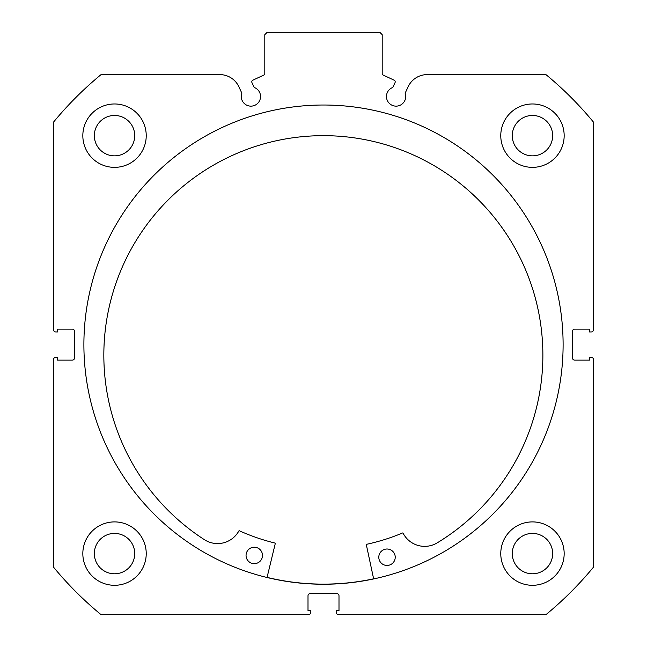 <?xml version="1.0" encoding="UTF-8"?>
<svg xmlns="http://www.w3.org/2000/svg" width="647" height="647" viewBox="0 0 647 647"><rect width="100%" height="100%" fill="white"/><g stroke="black" fill="none" stroke-linecap="round" stroke-linejoin="round"><path stroke-width="0.97" d="M373.651 578.936L366.356 544.839A0.469 0.469 0 0 1 366.712 544.281A204.274 204.274 0 0 0 402.507 533.007A0.469 0.469 0 0 1 403.105 533.225A24.271 24.271 0 0 0 436.693 543.173L436.693 543.181A219.519 219.519 0 0 0 326.323 135.684A219.519 219.519 0 0 0 204.994 540.059A24.271 24.271 0 0 0 238.832 531.009A0.469 0.469 0 0 1 239.439 530.807A204.274 204.274 0 0 0 274.918 543.043A0.469 0.469 0 0 1 275.258 543.609L267.041 577.496M395.228 557.342A8.217 8.217 0 0 1 386.906 565.446A8.217 8.217 0 0 1 378.794 557.124A8.217 8.217 0 0 1 387.124 549.012A8.217 8.217 0 0 1 395.228 557.342M262.488 555.555A8.217 8.217 0 0 1 254.158 563.658A8.217 8.217 0 0 1 246.054 555.328A8.217 8.217 0 0 1 254.384 547.225A8.217 8.217 0 0 1 262.488 555.555M373.626 578.822A239.495 239.495 0 0 1 267.074 577.383M395.026 82.67A1.876 1.876 0 0 0 394.12 80.171L383.283 75.117A1.876 1.876 0 0 1 382.199 73.418L382.199 34.695L379.854 32.35L267.146 32.35L264.801 34.695L264.801 73.418A1.876 1.876 0 0 1 263.717 75.117L252.88 80.171A1.876 1.876 0 0 0 251.974 82.67L254.214 87.474A9.624 9.624 0 0 1 250.923 106.14A9.624 9.624 0 0 1 241.873 93.225L238.84 86.722A20.971 20.971 0 0 0 219.834 74.615L101.045 74.615A349.849 349.849 0 0 0 53.483 122.178L53.483 329.606A2.345 2.345 0 0 0 55.828 331.951L57.47 331.951L57.47 329.137L72.262 329.137A2.345 2.345 0 0 1 74.615 331.482L74.615 357.783A2.345 2.345 0 0 1 72.262 360.128L57.47 360.128L57.47 357.314L55.828 357.314A2.345 2.345 0 0 0 53.483 359.659L53.483 567.087A349.849 349.849 0 0 0 101.045 614.65L308.473 614.65A2.345 2.345 0 0 0 310.819 612.305L310.819 610.655L308.004 610.655L308.004 595.863A2.345 2.345 0 0 1 310.35 593.517L336.65 593.517A2.345 2.345 0 0 1 338.996 595.863L338.996 610.655L336.181 610.655L336.181 612.305A2.345 2.345 0 0 0 338.527 614.65L545.955 614.65A349.849 349.849 0 0 0 593.517 567.087L593.517 359.659A2.345 2.345 0 0 0 591.172 357.314L589.53 357.314L589.53 360.128L574.738 360.128A2.345 2.345 0 0 1 572.385 357.783L572.385 331.482A2.345 2.345 0 0 1 574.738 329.137L589.53 329.137L589.53 331.951L591.172 331.951A2.345 2.345 0 0 0 593.517 329.606L593.517 122.178A349.849 349.849 0 0 0 545.955 74.615L427.166 74.615A20.971 20.971 0 0 0 408.16 86.722L405.127 93.225A9.624 9.624 0 0 1 396.077 106.14A9.624 9.624 0 0 1 392.786 87.474L395.026 82.67M563.108 344.633A239.608 239.608 0 0 0 323.5 105.016A239.608 239.608 0 0 0 83.892 344.633A239.608 239.608 0 0 0 323.5 584.241A239.608 239.608 0 0 0 563.108 344.633M500.77 553.606A31.695 31.695 0 0 0 532.473 585.3A31.695 31.695 0 0 0 564.168 553.606A31.695 31.695 0 0 0 532.473 521.903A31.695 31.695 0 0 0 500.77 553.606M82.832 553.606A31.695 31.695 0 0 0 114.527 585.3A31.695 31.695 0 0 0 146.23 553.606A31.695 31.695 0 0 0 114.527 521.903A31.695 31.695 0 0 0 82.832 553.606M500.77 135.66A31.695 31.695 0 0 0 532.473 167.363A31.695 31.695 0 0 0 564.168 135.66A31.695 31.695 0 0 0 532.473 103.965A31.695 31.695 0 0 0 500.77 135.66M82.832 135.66A31.695 31.695 0 0 0 114.527 167.363A31.695 31.695 0 0 0 146.23 135.66A31.695 31.695 0 0 0 114.527 103.965A31.695 31.695 0 0 0 82.832 135.66M134.722 135.66A20.194 20.194 0 0 1 114.527 155.854A20.194 20.194 0 0 1 94.341 135.66A20.194 20.194 0 0 1 114.527 115.465A20.194 20.194 0 0 1 134.722 135.66M552.659 135.66A20.194 20.194 0 0 1 532.473 155.854A20.194 20.194 0 0 1 512.278 135.66A20.194 20.194 0 0 1 532.473 115.465A20.194 20.194 0 0 1 552.659 135.66M134.722 553.606A20.194 20.194 0 0 1 114.527 573.792A20.194 20.194 0 0 1 94.341 553.606A20.194 20.194 0 0 1 114.527 533.411A20.194 20.194 0 0 1 134.722 553.606M552.659 553.606A20.194 20.194 0 0 1 532.473 573.792A20.194 20.194 0 0 1 512.278 553.606A20.194 20.194 0 0 1 532.473 533.411A20.194 20.194 0 0 1 552.659 553.606"/></g></svg>
